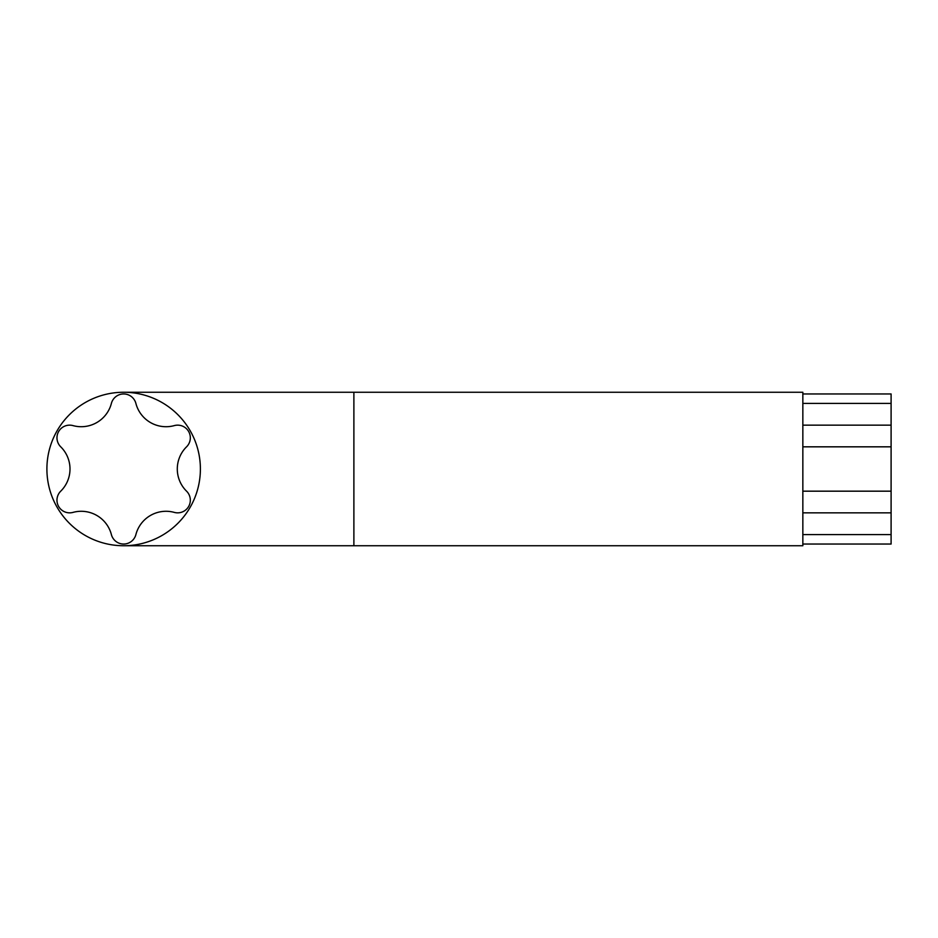 <?xml version="1.0" encoding="UTF-8"?>
<svg xmlns="http://www.w3.org/2000/svg" width="938" height="938" viewBox="0 0 938 938"><rect width="100%" height="100%" fill="white"/><g stroke="black" fill="none" stroke-linecap="round" stroke-linejoin="round"><path stroke-width="1.41" d="M111.388 534.578A12.663 12.663 0 0 0 135.893 534.578A31.165 31.165 0 0 1 174.304 512.394A12.663 12.663 0 0 0 186.556 491.172A31.165 31.165 0 0 1 186.556 446.828A12.663 12.663 0 0 0 174.304 425.606A31.165 31.165 0 0 1 135.893 403.422A12.663 12.663 0 0 0 111.388 403.422A31.165 31.165 0 0 1 72.988 425.606A12.663 12.663 0 0 0 60.736 446.828A31.165 31.165 0 0 1 60.736 491.172A12.663 12.663 0 0 0 72.988 512.394A31.165 31.165 0 0 1 111.388 534.578M46.9 469A76.74 76.74 0 0 1 123.64 392.26A76.74 76.74 0 0 1 200.392 469A76.74 76.74 0 0 1 123.64 545.74A76.74 76.74 0 0 1 46.9 469M353.884 545.74L353.884 392.26L802.846 392.26L802.846 545.74L123.64 545.74M802.846 544.04L891.1 544.04L891.1 446.828L802.846 446.828M802.846 393.96L891.1 393.96L891.1 403.422L802.846 403.422M802.846 425.149L891.1 425.149L891.1 403.422M891.1 425.149L891.1 446.828M891.1 534.578L802.846 534.578M891.1 491.172L802.846 491.172M353.884 392.26L123.64 392.26M802.846 512.851L891.1 512.851"/></g></svg>
